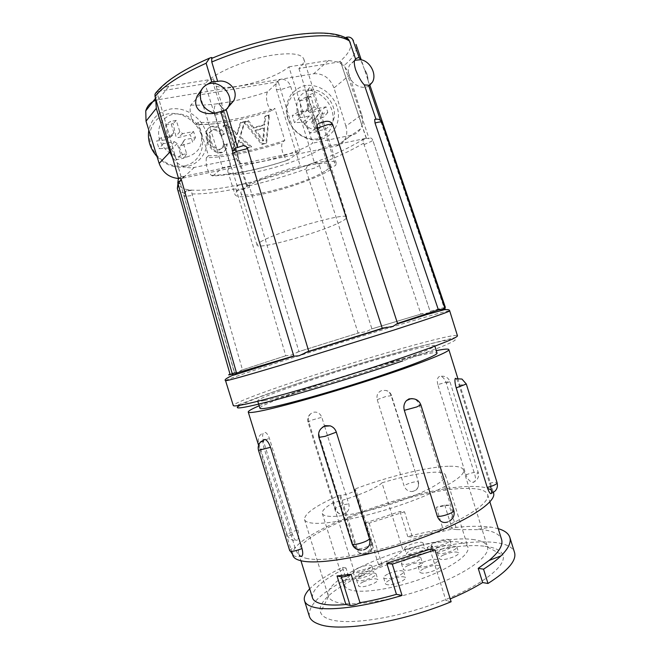 <?xml version="1.0" encoding="UTF-8"?>
<svg xmlns="http://www.w3.org/2000/svg" width="660" height="660" viewBox="0 0 660 660"><rect width="100%" height="100%" fill="white"/><g stroke="black" fill="none" stroke-linecap="round" stroke-linejoin="round"><path stroke-width="0.49" stroke-dasharray="3.3 2.47" d="M381.983 482.823C404.118 476.132 421.864 472.593 435.22 472.18C441.301 472.147 444.708 473.121 445.459 475.117C447.224 479.861 428.53 490.957 400.488 500.907C372.496 510.881 341.179 517.457 328.845 516.277C324.959 515.922 322.781 514.981 322.311 513.472C321.75 510.881 325.273 507.342 332.879 502.846C353.29 497.863 377.363 487.946 381.983 482.823L402.93 550.085C425.106 543.485 443.099 540.73 456.926 541.819C463.237 542.528 466.901 544.318 467.932 547.198C470.357 554.062 452.314 567.27 424.413 577.714C396.569 588.184 364.848 593.488 351.887 590.304C347.803 589.322 345.427 587.746 344.743 585.568C343.843 581.864 347.061 577.351 354.412 572.005C374.995 567.575 398.772 556.685 402.93 550.085M407.839 565.628C415.486 562.592 420.412 561.883 422.631 563.491C422.796 564.523 421.303 565.793 418.151 567.319C410.429 570.38 405.471 571.106 403.285 569.481C403.136 568.433 404.654 567.146 407.839 565.628M406.032 559.812C413.68 556.801 418.605 556.075 420.799 557.634C420.964 558.632 419.463 559.886 416.311 561.396C408.581 564.448 403.631 565.191 401.462 563.615C401.313 562.592 402.839 561.322 406.032 559.812M363.421 581.798C370.978 578.779 375.804 578.069 377.883 579.67C378.048 580.775 376.414 582.161 372.974 583.811C365.343 586.864 360.492 587.59 358.429 585.973C358.281 584.842 359.947 583.448 363.421 581.798M361.597 575.933C369.163 572.929 373.981 572.203 376.043 573.755C376.2 574.835 374.558 576.196 371.118 577.838C363.478 580.874 358.627 581.617 356.59 580.058C356.45 578.944 358.116 577.574 361.597 575.933M424.43 568.342C432.358 565.191 437.497 564.481 439.849 566.222C440.038 567.286 438.545 568.598 435.385 570.141C427.375 573.334 422.21 574.06 419.884 572.311C419.71 571.213 421.228 569.893 424.43 568.342M422.565 562.361C430.493 559.218 435.625 558.492 437.968 560.175C438.141 561.214 436.648 562.51 433.48 564.044C425.469 567.22 420.313 567.963 418.003 566.264C417.838 565.199 419.356 563.896 422.565 562.361M437.06 547.94C444.568 544.995 449.427 544.285 451.654 545.795C451.811 546.719 450.45 547.866 447.562 549.252C439.989 552.222 435.097 552.948 432.894 551.43C432.754 550.481 434.14 549.318 437.06 547.94M435.311 542.322C442.819 539.393 447.678 538.659 449.889 540.128C450.037 541.027 448.668 542.157 445.781 543.535C438.199 546.488 433.315 547.231 431.129 545.762C430.996 544.838 432.391 543.7 435.311 542.322M410.751 550.572C418.011 547.726 422.68 547.016 424.76 548.435C424.9 549.343 423.497 550.498 420.544 551.9C413.218 554.771 408.523 555.489 406.469 554.062C406.337 553.13 407.764 551.966 410.751 550.572M409.043 545.077C416.303 542.248 420.964 541.522 423.027 542.891C423.167 543.782 421.757 544.921 418.803 546.307C411.469 549.161 406.783 549.904 404.745 548.526C404.621 547.61 406.057 546.463 409.043 545.077M443.495 555.01C451.275 551.941 456.34 551.224 458.692 552.874C458.865 553.856 457.471 555.068 454.501 556.504C446.638 559.614 441.548 560.34 439.23 558.682C439.073 557.675 440.492 556.454 443.495 555.01M441.68 549.194C449.468 546.134 454.526 545.399 456.86 546.991C457.025 547.957 455.623 549.145 452.653 550.58C444.79 553.666 439.709 554.416 437.398 552.808C437.25 551.826 438.677 550.621 441.68 549.194M390.39 579.744C398.219 576.609 403.252 575.899 405.496 577.624C405.677 578.746 404.085 580.123 400.719 581.765C392.807 584.941 387.742 585.659 385.531 583.927C385.366 582.78 386.991 581.386 390.39 579.744M388.525 573.738C396.355 570.619 401.387 569.893 403.606 571.56C403.78 572.657 402.179 574.018 398.813 575.644C390.893 578.803 385.844 579.538 383.641 577.863C383.485 576.741 385.118 575.363 388.525 573.738M359.758 573.73C367.059 570.842 371.695 570.133 373.684 571.61C373.824 572.641 372.232 573.944 368.907 575.528C361.54 578.449 356.878 579.166 354.915 577.682C354.783 576.625 356.4 575.306 359.758 573.73M358 568.078C365.302 565.199 369.938 564.473 371.902 565.9C372.042 566.915 370.45 568.202 367.117 569.77C359.741 572.674 355.08 573.416 353.133 571.972C353.017 570.941 354.635 569.646 358 568.078M325.825 170.594C329.299 168.292 330.866 166.477 330.528 165.148C331.402 156.725 258.794 176.327 244.01 188.743C241.618 190.567 240.578 192.011 240.9 193.066C242.005 200.871 307.766 183.232 325.825 170.594M260.551 241.89C276.111 231.924 348.43 211.373 346.756 217.231C346.954 218.105 345.262 219.499 341.665 221.422C322.913 231.858 257.425 250.387 257.111 245.149C256.905 244.456 258.052 243.367 260.551 241.89M264.66 400.504C260.164 401.346 257.829 401.495 257.672 400.958C255.931 396.841 377.767 357.357 420.709 347.754C429.602 345.708 434.288 345.056 434.767 345.799C435.831 347.457 407.352 358.372 365.722 371.795C324.167 385.201 279.766 397.733 264.66 400.504M259.941 408.251C257.977 403.425 379.748 363.701 422.87 354.676C431.797 352.737 436.524 352.209 437.044 353.092M297.916 530.013C299.062 534.509 298.955 537.809 297.577 539.913L297.388 540.119C295.729 541.101 294.129 539.303 292.594 534.715L263.629 441.589C262.433 437.547 262.334 434.618 263.34 432.82L263.86 432.349C265.856 431.855 267.704 433.859 269.404 438.364L297.635 530.087C293.139 531.275 289.855 532.645 287.785 534.171L287.298 534.988C288.874 538.923 291.811 540.697 296.109 540.301L297.577 539.913M418.192 482.427C419.141 486.89 417.565 489.86 413.44 491.329L411.708 491.543C407.995 491.32 405.463 489.464 404.101 485.95L377.215 399.63C376.299 395.142 377.891 392.065 382 390.415L385.861 390.415C388.476 391.264 390.241 393.022 391.165 395.686L418.423 481.915C418.011 481.371 416.147 481.495 412.813 482.287C408.482 483.458 405.603 484.654 404.167 485.876L404.101 485.95M324.588 426.236L348.81 504.042C349.726 507.994 348.628 511.12 345.535 513.397L344.545 513.926C340.56 515.113 337.705 513.579 335.981 509.33L308.781 421.963C307.923 418.762 308.542 416.048 310.637 413.82L312.931 412.385C317.056 411.419 320.009 413.061 321.808 417.293L324.464 425.84M259.174 405.784C292.644 391.289 391.85 360.187 432.185 351.483L436.276 350.625M437.803 384.615C436.714 379.987 437.415 377.207 439.915 376.274L440.855 376.291C443.173 377.05 444.988 379.368 446.3 383.262L474.87 474.878C476.116 479.473 475.489 481.973 472.989 482.361L472.618 482.336C469.788 481.627 467.569 479.143 465.952 474.895L437.803 384.615L448.577 381.554L449.906 381.546L446.3 383.262M292.85 555.456C286.291 533.932 420.915 484.39 474.284 486.502C479.762 486.593 484.168 487.162 487.509 488.227M263.299 440.03C262.655 441.631 262.878 444.213 263.967 447.76L294.946 547.371C296.497 552.148 298.337 555.151 300.457 556.363L300.754 556.446M447.703 522.002L448.8 521.384C452.191 518.587 453.28 514.775 452.059 509.957L419.281 404.794C417.244 399.638 413.911 397.625 409.282 398.731M490.586 486.519L459.121 385.341C457.603 380.44 456.373 378.089 455.433 378.279M307.667 558.632C302.42 557.626 299.417 555.868 298.65 553.369C292.207 533.222 419.752 486.271 469.747 488.458C480.158 488.664 486.106 490.685 487.583 494.521C490.826 502.953 462.577 521.499 418.423 537.397C374.344 553.336 325.545 562.27 307.667 558.632M449.113 505.213L436.26 507.276L444.724 504.991L449.113 505.213L456.72 529.609L482.6 529.658C493.49 531.069 499.826 534.328 501.592 539.434M436.26 507.276L443.685 531.102L412.426 537.19L407.74 536.555C441.738 527.785 469.483 524.634 490.966 527.101L498.234 528.66M404.522 511.813L369.138 523.198L365.533 522.86L399.943 511.508L404.522 511.813L412.426 537.19M369.138 523.198L382.264 565.331C370.326 569.927 359.494 574.852 349.775 580.123L346.244 579.373L342.507 567.361C327.616 574.637 316.668 581.79 309.68 588.819M312.477 597.828C311.553 589.619 322.732 579.678 345.997 567.988L349.775 580.123M484.952 546.315C495.272 547.47 501.295 550.498 503.027 555.39C506.797 566.156 480.249 586.674 437.927 602.539C395.686 618.461 348.166 625.416 330 619.468C324.687 617.793 321.519 615.384 320.504 612.241C311.933 586.864 435.196 539.212 484.952 546.315M472.403 539.451C481.016 540.35 486.032 542.759 487.459 546.686L487.55 547.033C490.207 556.124 466.661 573.408 430.229 586.921C393.871 600.485 353.034 606.886 336.988 602.349C332.302 601.07 329.472 599.14 328.498 596.574L328.383 596.236C321.057 575.314 429.776 533.692 472.403 539.451M449.584 466.232C457.858 466.092 462.52 467.354 463.551 470.019C465.894 476.091 441.771 490.512 405.001 503.522C368.296 516.557 327.616 524.914 312.337 523.116C307.7 522.605 305.101 521.416 304.524 519.552C304.334 513.62 316.016 505.51 339.562 495.223L340.609 495.264C344.108 495.569 356.697 491.048 355.831 489.811L353.801 489.456C386.933 476.759 428.365 466.521 449.584 466.232M331.79 123.206C329.447 126.877 326.131 129.17 321.849 130.086C312.337 132.082 300.861 124.361 297.577 113.578C295.003 101.244 298.963 93.481 309.449 90.313C325.256 86.732 340.956 110.03 331.798 123.197M317.889 138.724C306.281 141.215 292.223 131.843 288.214 118.676C284.023 105.534 291.002 92.185 302.783 90.255C314.507 88.135 328.036 97.606 331.939 110.401C336.006 123.172 329.563 136.422 317.889 138.724M299.805 100.724L306.314 99.553L308.435 111.515L310.241 112.753L321.469 109.981L323.689 117.117L312.617 120.376L311.743 122.117L316.371 131.81L309.895 133.106L304.837 123.453L303.022 122.224L294.517 122.719L292.256 115.467L300.638 114.559L301.521 112.811L299.805 100.724L305.662 97.21L310.777 96.294L314.069 106.854L316.635 108.619L326.073 106.862L327.822 112.48L318.392 114.271L317.155 116.754L320.447 127.322L315.356 128.329L312.056 117.727L309.474 115.97L299.854 117.793L298.072 112.085L307.7 110.286L308.962 107.803L305.662 97.21M187.126 156.898C176.146 159.2 163.119 151.033 159.596 139.433C155.908 127.867 162.706 115.987 173.827 114.147C184.899 112.134 197.48 120.384 200.912 131.686C203.635 144.664 199.039 153.07 187.126 156.898M184.569 165.833C171.188 168.704 155.24 158.796 150.942 144.639C146.446 130.515 154.803 116.02 168.382 113.792C181.896 111.35 197.183 121.374 201.349 135.102C205.714 148.797 198.025 163.177 184.569 165.833M165.635 124.946L173.143 123.593L175.898 136.348L177.936 137.651L190.27 134.624L192.654 142.271L180.477 145.827L179.429 147.716L183.909 158.219L176.451 159.703L171.484 149.259L169.43 147.956L159.043 148.723L156.626 140.935L166.873 139.73L167.937 137.833L165.635 124.946L170.379 121.448L176.286 120.392L179.817 131.736L182.721 133.609L193.603 131.579L195.475 137.61L184.61 139.681L183.117 142.37L186.656 153.722L180.782 154.877L177.235 143.492L174.314 141.628L163.201 143.74L161.296 137.602L172.417 135.531L173.918 132.833L170.379 121.448M354.61 60.307L349.544 65.109C348.067 68.219 347.894 71.684 349.024 75.496C351.673 84.934 363.206 90.469 369.509 85.478L367.876 79.753C367.81 75.958 366.663 72.493 364.435 69.358L364.485 69.514C366.605 72.559 367.711 75.925 367.818 79.596L367.876 79.753M380.366 120.029L380.919 121.671C380.045 119.707 378.427 118.965 376.068 119.452L375.994 119.419M380.919 121.671L444.213 307.939L444.931 307.634M445.327 308.781L442.984 308.294L444.213 307.939M442.984 308.294C445.681 307.114 441.292 308.179 429.808 311.479L430.213 311.602L429.066 312.79L420.915 314.094L364.081 144.623L362.827 139.763L366.366 138.212L369.097 138.699L344.347 65.307C353.925 57.247 357.819 50.3 356.037 44.451M445.36 307.37L430.13 311.347L372.644 139.846C371.58 137.998 370.491 137.552 369.369 138.493L369.097 138.699M243.565 145.546L237.757 146.932L234.877 148.327M332.896 125.095C330.536 121.39 327.459 120.285 323.664 121.762M298.93 351.599L290.953 355.195L285.805 355.765L235.983 188.785C236.214 186.929 237.188 185.683 238.903 185.064L245.916 183.521L248.952 185.914L249.661 187.242L298.93 351.599L358.116 333.102L306.158 170.47L306.017 168.985L307.593 165.239L314.63 162.616L319.044 164.142L371.91 328.861L366.457 331.6L358.116 333.102M362.827 139.763L363.891 138.781L323.458 147.221C311.734 155.521 282.463 166.411 259.215 171.311C240.669 175.148 230.224 175.255 227.865 171.617C227.461 170.313 228.442 168.63 230.794 166.559L214.211 113.273M214.203 113.248L205.029 83.779L158.111 91.418C166.526 80.561 184.255 69.242 211.299 57.453M266.062 193.322C247.599 197.398 237.262 197.876 235.067 194.774C234.712 193.594 235.851 191.994 238.474 189.973C244.051 188.182 246.98 186.722 247.261 185.6L246.279 185.204C260.766 177.895 278.743 171.46 300.217 165.907C300.778 166.361 302.552 166.279 305.53 165.652L314.457 162.83C327.938 160.545 335.214 160.677 336.295 163.243L335.56 165.536C331.237 167.145 329.035 168.358 328.952 169.183L330.858 169.471C319.209 177.218 289.492 188.075 266.062 193.322M215.185 115.154C220.753 113.347 223.608 111.647 223.74 110.063L220.275 105.146C215.614 100.386 212.512 108.116 215.185 115.154L238.474 189.973M220.275 105.154L222.659 109.354L246.279 185.204M276.243 88.96C276.895 89.694 278.734 89.809 281.746 89.323L290.672 86.476C288.874 81.576 285.697 79.167 281.16 79.258C276.796 80.644 275.154 83.878 276.243 88.96L300.217 165.907M346.607 37.207C353.95 43.222 351.565 51.447 339.438 61.891L298.914 68.491C302.915 64.853 304.549 61.718 303.831 59.078C301.653 53.905 291.572 52.544 273.595 54.986C247.228 58.765 213.007 73.326 205.029 83.779M293.766 355.954L236.536 373.007M242.476 369.856L235.603 373.271L234.679 373.015L236.272 371.976L185.575 194.716L185.279 193.24L185.864 191.243L187.861 190.022L187.63 190.93L191.482 190.41L192.002 193.916L242.476 369.856L285.805 355.765M307.593 165.239L314.63 162.616M187.861 190.022L191.482 190.41M238.903 185.064L245.916 183.521M367.966 80.025C367.933 76.065 366.737 72.451 364.378 69.209M263.67 140.407L255.684 130.136L264.619 127.677L263.67 140.407L262.853 141.091L263.786 128.403L254.9 130.828L255.684 130.136M263.786 128.403L264.619 127.677M254.9 130.828L262.853 141.091M259.661 136.999L260.461 136.306M221.067 135.589C219.079 131.736 216.414 129.83 213.064 129.871L209.129 132.792L209.847 140.572C211.612 146.611 214.797 149.754 219.409 150.01L222.758 147.609L223.171 144.202L226.495 144.548L225.893 148.97C224.763 151.404 222.956 152.724 220.465 152.922C214.211 152.881 209.723 148.789 207.009 140.638C205.862 137.065 205.648 133.856 206.357 131.026C207.397 128.353 209.418 126.984 212.438 126.926C217.033 126.695 220.852 129.17 223.913 134.359L221.067 135.589L224.639 133.675C221.628 128.51 217.8 126.019 213.163 126.2C210.177 126.233 208.164 127.586 207.116 130.259L206.737 132.404L211.291 147.04C214.269 150.843 217.577 152.584 221.207 152.245C223.674 152.064 225.481 150.752 226.627 148.31L227.23 143.888L223.905 143.533L223.492 146.932L220.16 149.325C215.581 149.069 212.396 145.901 210.614 139.829L209.888 132.041L213.799 129.145C217.115 129.104 219.78 131.018 221.793 134.904M240.19 123.032L247.69 121.325L252.928 128.246L264.033 125.227L264.742 116.704L268.867 115.434L265.815 143.368L261.682 144.507L244.216 122.504L239.58 137.379L250.816 147.238L246.65 148.186L238.285 140.679L235.777 150.373L231.94 151.033L235.595 138.196L222.973 126.101L226.858 125.524L236.626 134.689L240.19 123.032L240.933 122.339L237.361 134.021L227.576 124.831L223.69 125.408L236.321 137.536L232.666 150.381L236.511 149.729L239.019 140.027L247.401 147.551L251.575 146.594L240.322 136.719L244.967 121.803L262.49 143.831L266.648 142.684L269.445 114.922L265.601 115.937L264.875 124.484L253.712 127.553L248.457 120.623L240.933 122.339M178.555 178.571L181.17 176.847L182.399 177.482L180.221 180.031L180.411 183.562L234.597 373.411L232.328 373.997M230.076 374.393L236.272 371.976M290.672 86.476L314.457 162.83M313.046 93.291C308.756 95.007 306.628 96.459 306.652 97.63L308.682 98.315C307.411 92.243 307.766 88.671 309.746 87.599C310.885 87.904 311.982 89.801 313.046 93.291L335.56 165.536M308.682 98.315L330.858 169.471M181.17 176.847L156.799 91.864L181.087 176.929M181.162 176.913L183.785 176.368L182.399 177.482M230.794 166.559L183.785 176.368M213.064 129.871L213.799 129.145M209.847 140.572L210.614 139.829M219.409 150.01L220.16 149.325M223.171 144.202L223.905 143.533M226.495 144.548L227.23 143.888M220.465 152.922L221.207 152.245M207.009 140.638L207.504 140.159L211.291 147.04M206.737 132.404L207.504 140.159M212.438 126.926L213.163 126.2M223.913 134.359L224.639 133.675M238.285 140.679L239.019 140.027M235.777 150.373L236.511 149.729M231.94 151.033L232.666 150.381M235.595 138.196L236.321 137.536M222.973 126.101L223.69 125.408M226.858 125.524L227.576 124.831M236.626 134.689L237.361 134.021M247.69 121.325L248.457 120.623M252.928 128.246L253.712 127.553M264.033 125.227L264.875 124.484M264.742 116.704L265.601 115.937M268.867 115.434L269.445 114.922M268.051 115.186L269.239 118.998M265.815 143.368L266.648 142.684M261.682 144.507L262.49 143.831M244.967 121.803L244.216 122.504M239.58 137.379L240.322 136.719M250.816 147.238L251.575 146.594M246.65 148.186L247.401 147.551M182.721 133.609L177.936 137.651M179.817 131.736L175.898 136.348M193.603 131.579L190.27 134.624M195.475 137.61L192.654 142.271M184.61 139.681L180.477 145.827M183.117 142.37L179.429 147.716M186.656 153.722L183.909 158.219M180.782 154.877L176.451 159.703M177.235 143.492L171.484 149.259M174.314 141.628L169.43 147.956M163.201 143.74L159.043 148.723M161.296 137.602L156.626 140.935M172.417 135.531L166.873 139.73M173.918 132.833L167.937 137.833M176.286 120.392L173.143 123.593M234.597 373.411L232.6 374.946M206.374 84.934L202.546 88.275M298.914 68.491L323.458 147.221M156.799 91.864L158.111 91.418M237.493 161.345L213.097 82.978C215.407 94.24 270.608 82.145 288.915 66.858L312.691 143.146C293.551 155.793 238.772 169.306 237.493 161.345L238.631 158.342L194.238 167.45C188.108 168.539 182.366 166.947 177.012 162.665L172.557 157.649M213.097 82.978L213.906 78.936L238.631 158.342M288.915 66.858L328.589 60.464L338.266 62.081L341.311 63.929L340.634 61.916L366.366 138.212M339.438 61.891L340.634 61.916L344.347 65.307M366.242 138.295L361.952 125.507L360.459 128.964C358.454 132.239 355.583 134.285 351.862 135.11L312.691 143.146M364.023 138.757L366.176 138.311M361.697 114.716C362.835 118.47 362.926 122.075 361.952 125.507L341.311 63.929C345.188 66.85 347.886 70.62 349.387 75.248L361.697 114.716L345.889 126.167C347.391 131.282 346.978 135.894 344.644 139.986C342.68 143.179 339.875 145.183 336.237 146L182.746 178.159L178.538 178.522M371.91 328.861L420.915 314.094M292.528 356.301L293.7 356.227M214.277 113.264C219.887 114.196 224.285 112.621 227.461 108.529M212.685 58.047C239.539 46.86 266.269 39.253 292.883 35.219C318.582 31.812 335.536 32.868 343.753 38.387L346.483 38.189M343.753 38.387L345.518 37.653M364.435 69.358L360.698 59.697M367.818 79.596L364.485 69.514M328.589 60.464L313.714 73.738L158.334 99.693L168.952 86.171L213.906 78.936M168.952 86.171C165.165 86.815 162.03 88.481 159.522 91.187L157.443 94.108L155.71 98.893M272.382 110.583C268.051 110.047 264.734 96.921 267.506 91.814L278.182 81.683L199.831 94.858L222.511 167.706L299.953 151.569L288.428 159.885C284.361 160.165 280.104 148.393 282.298 142.436L284.831 140.431L274.849 108.38L272.382 110.583C253.448 116.787 235.488 121.027 218.493 123.296C209.995 124.311 202.224 124.583 195.179 124.113L196.028 124.567C202.537 124.814 210.029 124.393 218.493 123.296M199.831 94.858L190.814 105.055C188.859 109.667 191.466 121.951 195.179 124.105M190.814 105.055C211.959 106.062 237.526 101.648 267.506 91.814M196.028 124.567L198.124 122.364C218.823 123.197 244.398 118.536 274.849 108.38M198.124 122.364L208.511 155.735C228.904 155.595 254.347 150.496 284.831 140.431M208.511 155.735L206.349 157.74C227.164 157.138 252.475 152.039 282.298 142.436M206.349 157.74C205.598 165.248 207.273 171.13 211.357 175.379L212.883 175.956C233.409 174.958 258.687 169.612 288.717 159.91M345.889 126.167L333.976 87.945L349.387 75.248M313.714 73.738C323.194 73.235 329.942 77.971 333.976 87.945M155.48 100.435L158.334 99.693M212.883 175.956L222.511 167.706M299.953 151.569L278.182 81.683M316.635 108.619L310.241 112.753M314.069 106.854L308.435 111.515M326.073 106.862L321.469 109.981M327.822 112.48L323.689 117.117M318.392 114.271L312.617 120.376M317.155 116.754L311.743 122.117M320.447 127.322L316.371 131.81M315.356 128.329L309.895 133.106M312.056 117.727L304.837 123.453M309.474 115.97L303.022 122.224M299.854 117.793L294.517 122.719M298.072 112.085L292.256 115.467M307.7 110.286L300.638 114.559M308.962 107.803L301.521 112.811M310.777 96.294L306.314 99.553M356.202 548.666L357.283 548.823C359.387 553.748 362.728 555.34 367.307 553.591C371.126 551.092 372.496 547.437 371.407 542.611L370.31 542.47C371.332 547.264 369.889 550.91 365.995 553.393C361.482 555.142 358.223 553.567 356.202 548.666L339.562 495.223M370.31 542.47L353.801 489.456M309.358 616.333C307.931 605.69 320.224 593.373 346.244 579.373M365.533 522.86L378.56 564.704C435.517 542.017 508.555 533.156 514.519 552.428M399.943 511.508L407.74 536.555M456.72 529.609L452.215 529.048L443.685 531.102M429.957 549.252L445.978 600.649L450.236 598.9M451.127 601.747L445.978 600.649M345.997 567.988L342.507 567.361M378.56 564.704L382.264 565.331M325.017 425.667C320.133 427.597 318.293 431.302 319.498 436.771L352.531 542.875C354.181 547.288 357.233 549.689 361.705 550.069L363.676 549.862M491.362 490.083L493.548 492.946M432.143 545.968L432.589 546.191L431.343 547.222L427.036 547.874C427.861 546.802 429.569 546.166 432.143 545.968M332.879 502.846L354.412 572.005M452.059 509.957L453.816 510.568M419.281 404.794L420.857 404.844M465.952 474.895L466.199 474.796C470.201 473.204 473.748 472.321 476.834 472.147L478.285 472.552C478.36 473.08 477.312 473.822 475.126 474.771L474.87 474.878M335.981 509.33L335.041 509C335.016 508.406 336.311 507.565 338.935 506.451C342.994 504.875 346.244 504.067 348.678 504.034L348.81 504.042M308.781 421.963L307.939 421.93L312.031 420.032L321.808 417.293M377.215 399.63L386.059 396.429L391.165 395.686M489.654 483.227L489.976 483.145C494.167 482.188 496.551 482.089 497.129 482.848M459.121 385.341L466.306 384.021M292.594 534.715L292.306 534.79C289.295 535.483 287.628 535.549 287.298 534.988L258.538 442.53L269.404 438.364M263.629 441.589L258.538 442.53C257.606 438.149 259.198 434.915 263.34 432.811M381.596 123.362L382.09 122.38M364.081 144.623L371.58 141.265L372.694 139.986L430.213 311.602M225.547 380.663C225.283 379.863 254.125 370.136 291.324 358.24C357.316 337.07 448.924 309.466 449.691 310.852M359.436 332.681L297.462 352.044M422.68 313.549L371.332 329.018M306.158 170.47L314.284 168.151L319.77 165.421M185.575 194.716L184.066 196.069L185.023 196.474L192.596 195.393M236.123 190.245L241.329 189.799L249.661 187.242M298.229 380.416C363.957 358.38 455.986 332.096 457.462 335.775C457.347 336.501 456.184 337.194 453.964 337.837L415.264 347.614C382.346 356.557 337.26 370.293 299.879 382.775C277.786 390.184 260.263 396.429 247.318 401.495L235.373 405.867L233.302 405.595C232.65 403.549 261.154 392.749 298.229 380.416M240.083 405.273C249.777 400.455 269.8 392.964 300.143 382.784C347.012 367.1 406.205 349.478 436.961 342.26L447.793 339.966C452.966 339.141 455.425 339.199 455.177 340.139C453.206 341.616 448.181 344.017 440.096 347.333L402.839 360.863M263.241 135.638L264.066 134.937M192.002 193.916C203.148 194.205 217.808 192.497 235.983 188.785M363.891 138.781C351.128 147.064 333.481 155.422 310.942 163.845C288.106 172.293 265.32 179.05 242.566 184.107C219.797 189.082 202.306 191.045 190.096 189.998C178.373 188.719 176.327 184.165 183.942 176.335M248.952 185.914C267.943 181.393 286.968 175.75 306.017 168.985M180.04 181.871L178.216 184.387M177.416 188.752C178.192 190.938 180.815 192.431 185.279 193.24M247.261 185.6L223.74 110.063L222.659 109.354M177.787 182.902L180.411 183.562M240.562 142.75L241.296 142.098M237.823 143.294L238.549 142.642M234.993 133.188L235.719 132.511M237.13 133.023L237.856 132.346M286.135 355.641L240.718 370.409M235.339 372.248L230.01 374.187M232.353 374.08L233.5 373.774M319.044 164.142C337.293 157.063 352.209 150.043 363.775 143.08M194.238 167.45L182.746 178.159M336.237 146L351.862 135.11M340.609 495.264L357.283 548.823C360.079 548.98 363.767 548.122 368.329 546.257C371.167 544.962 372.537 543.931 372.438 543.139L371.407 542.611L354.865 489.481M444.724 504.991L452.215 529.048M318.912 437.341L319.498 436.771M352.069 543.848L352.531 542.875M258.522 450.359L263.967 447.76M289.789 550.885C289.748 550.06 291.365 548.93 294.649 547.495L294.946 547.371M445.459 475.117L467.932 547.198M420.799 557.634L422.631 563.491M376.043 573.755L377.883 579.67M437.968 560.175L439.849 566.222M449.889 540.128L451.654 545.795M423.027 542.891L424.76 548.435M456.86 546.991L458.692 552.874M403.606 571.56L405.496 577.624M371.902 565.9L373.684 571.61M346.756 217.231L330.528 165.148M258.58 445.294L292.718 555.052M448.8 521.384L450.021 520.723M472.618 482.336L473.764 481.965C477.716 479.944 479.226 476.809 478.285 472.552L449.906 381.546C448.28 377.57 445.269 375.82 440.855 376.291M310.629 413.812C308.022 416.006 307.123 418.712 307.939 421.93L335.041 509C336.765 513.101 339.85 514.726 344.289 513.884L345.543 513.406M411.708 491.543L413.548 491.18C417.697 489.373 419.323 486.288 418.423 481.915L391.462 395.398C390.522 392.741 388.657 391.083 385.861 390.415M298.65 553.369L300.943 560.753M487.55 547.033L503.027 555.39M463.551 470.019L487.459 546.686M306.083 85.585C302.057 85.668 297.214 88.415 291.555 93.835C286.415 101.516 285.037 109.436 287.413 117.595C291.481 131.885 306.224 141.941 319.267 139.631C332.648 137.552 341.393 122.801 337.507 108.545C333.869 94.322 319.457 83.655 306.083 85.585M157.039 156.593C165.338 165.025 174.916 168.448 185.765 166.864C200.805 164.307 210.548 148.467 206.275 133.147C202.232 117.868 185.831 106.631 170.701 108.982C158.788 111.424 151.495 118.478 148.813 130.152M354.453 60.968L349.544 65.109M227.865 171.617L235.067 194.774M185.864 191.243C184.355 192.283 183.752 193.892 184.066 196.069L234.679 373.015M309.746 87.599C306.669 90.337 305.638 93.679 306.652 97.63L328.952 169.183M177.977 183.554L180.213 180.031M209.88 132.041L209.129 132.792M223.492 146.932L222.758 147.609M226.627 148.31L225.893 148.97M207.116 130.259L206.357 131.026M303.831 59.078L323.383 121.811M323.392 121.852L336.295 163.243M363.058 65.134L361.251 59.804M369.435 83.894L369.88 85.198M288.428 159.885C259.042 169.579 233.351 174.743 211.357 175.379M360.459 128.964L344.644 139.986M156.007 97.63L155.529 98.249M365.995 553.393L367.307 553.591C371.753 551.422 373.461 547.94 372.438 543.139L355.831 489.811M304.524 519.552L328.383 596.236M328.498 596.574L320.504 612.241M478.318 529.246L490.966 527.101M487.583 494.521L489.885 501.905M293.238 555.406C295.474 556.776 297.883 557.089 300.457 556.363M457.76 378.205L493.457 492.649M257.111 245.149L240.9 193.066M369.559 84.323L372.463 82.079M427.036 547.874C429.99 550.861 431.846 550.3 432.589 546.191M353.133 571.972L354.915 577.682M383.641 577.863L385.531 583.927M437.398 552.808L439.23 558.682M404.745 548.526L406.469 554.062M431.129 545.762L432.894 551.43M418.003 566.264L419.884 572.311M356.59 580.058L358.429 585.973M401.462 563.615L403.285 569.481M322.311 513.472L344.743 585.568"/><path stroke-width="0.99" d="M434.874 346.145L437.044 353.092C438.199 355.055 409.819 366.284 368.214 379.772C326.675 393.253 282.216 405.587 267.011 408.061C262.482 408.812 260.131 408.878 259.941 408.251L257.779 401.305M436.276 350.625C444.172 349.033 448.355 348.678 448.833 349.561C450.194 351.763 418.027 364.51 370.441 379.929C322.921 395.34 272.44 409.291 255.791 411.906C250.957 412.682 248.44 412.731 248.242 412.038C248.127 411.04 251.773 408.952 259.174 405.784M493.457 492.649L493.548 492.946C497.013 501.889 467.008 521.639 419.867 538.585C372.809 555.58 320.884 564.993 302.173 561.008C296.752 559.928 293.65 558.071 292.85 555.456L292.718 555.052M300.754 556.446C302.858 556.297 303.278 553.658 302.008 548.526L270.517 447.298C269 443.041 267.185 440.41 265.081 439.411L263.299 440.03M455.433 378.279L455.177 378.691C454.649 380.474 454.996 383.534 456.2 387.882L487.253 487.451C489.01 492.319 490.38 494.332 491.353 493.465L491.436 493.284C491.725 492.055 491.444 489.794 490.586 486.519M363.676 549.862C368.717 548.097 370.681 544.434 369.55 538.873L336.32 432.143C335.263 429.066 333.242 426.979 330.256 425.865L325.017 425.667M337.021 575.965L351.137 574.274C347.284 576.18 343.984 577.038 341.245 576.856L337.021 575.965L345.906 604.51C335.725 605.393 327.673 605.179 321.742 603.875C316.387 602.605 313.294 600.592 312.477 597.828L300.943 560.753M392.296 564.168L386.768 563.252L429.957 549.252L434.965 549.895L392.296 564.168L402.039 595.435C363.379 607.183 329.249 611.201 314.234 607.34C308.632 605.921 305.399 603.735 304.524 600.773C303.542 597.465 305.258 593.48 309.68 588.819M434.965 549.895L451.127 601.747C401.758 622.339 340.131 632.206 319.547 624.409C313.822 622.495 310.423 619.806 309.358 616.333L304.524 600.773M368.544 85.181L369.509 85.478L372.463 82.079C377.091 74.332 370.095 60.976 360.698 59.697L359.263 57.832C358.603 57.395 357.365 57.775 355.558 58.979L354.453 60.968C354.057 62.881 354.478 65.893 355.715 69.985C358.702 77.286 361.581 82.261 364.353 84.909L368.544 85.181L380.366 120.029M360.698 59.697L354.61 60.307M445.195 308.995L381.802 122.1C380.746 121.72 378.485 122.017 375.02 123.007L438.421 309.911L445.195 308.995M212.586 58.006L211.398 57.494L211.72 58.542L212.578 58.006M211.72 58.542L211.777 61.974L217.651 81.411L211.72 81.782L206.126 63.228C180.163 74.976 163.136 86.089 155.042 96.575L155.001 94.182L156.321 92.185M155.042 96.575L178.555 178.571L179.248 178.043C180.015 177.655 180.766 178.373 181.508 180.213L178.225 182.061L177.787 182.902L232.6 374.946L233.368 375.243L293.7 356.227L298.955 355.789L308.764 351.301L247.541 148.624C246.823 146.759 245.495 145.736 243.565 145.546L234.877 148.327L232.741 151.437L220.721 111.606L226.141 109.535L237.418 146.908M393.005 326.37L397.543 323.441L332.879 125.029C332.475 124.237 330.627 124.146 327.335 124.756L317.147 128.205L382.28 328.309L393.005 326.37M234.613 374.558L237.237 372.941M181.508 180.213L236.536 373.007L293.766 355.954L232.666 153.442L232.741 151.437M232.328 373.997L230.076 374.393M202.546 88.275L197.257 95.857C194.469 102.201 195.385 107.267 199.996 111.045C204.311 113.421 209.071 114.163 214.277 113.264L220.721 111.606M211.72 81.782L206.374 84.934C203.602 86.501 201.704 88.836 200.689 91.954C199.089 102.473 203.618 109.576 214.277 113.264M211.398 57.494L209.55 58.113L206.126 63.228M438.421 309.911L397.543 323.433L332.879 125.029C331.518 121.918 328.903 120.755 325.034 121.547L318.689 123.436C317.179 124.575 316.668 126.159 317.147 128.205M323.664 121.762L318.689 123.436M382.28 328.309L308.764 351.301M226.141 109.535L233.657 100.831C239.456 89.628 227.593 78.878 217.651 81.411M227.461 108.529L229.045 105.493C234.127 93.423 217.412 78.119 206.374 84.934M355.558 58.979L349.47 41.044L348.76 39.724L346.731 38.264L346.607 37.207C349.165 36.696 351.178 37.438 352.646 39.435L359.263 57.832M345.518 37.653L346.401 37.29M352.679 39.484L353.488 40.804M444.931 307.634L445.36 307.37L369.88 85.198M375.623 119.254L374.657 119.402L375.02 123.007M375.986 119.221L364.353 84.909M178.538 178.522C169.125 177.606 162.665 172.565 159.159 163.416L169.909 152.072L172.557 157.649M155.71 98.893L156.296 108.314L146.025 121.184L145.761 110.855C147.304 105.773 150.538 102.3 155.48 100.435M169.909 152.072L156.296 108.314M159.159 163.416L146.025 121.184M483.532 569.176L487.987 583.473C508.027 570.718 516.871 560.365 514.519 552.428L509.825 537.38C511.385 542.322 508.423 548.501 500.957 555.902C496.584 560.125 490.776 564.556 483.532 569.176L478.211 568.342L482.641 582.557L487.987 583.473M498.234 528.66C504.677 530.566 508.538 533.47 509.825 537.38M386.768 563.252L396.445 594.338L402.039 595.435M345.906 604.51L350.147 605.459C352.885 605.657 356.169 604.741 359.989 602.704L351.137 574.274M396.445 594.338C383.427 598.076 371.275 600.864 359.989 602.704M450.236 598.9C462.825 593.604 473.624 588.159 482.641 582.557M489.885 501.905L501.592 539.434C503.266 544.987 499.108 551.983 489.126 560.431L478.211 568.342M487.509 488.227L491.362 490.083M409.282 398.731L406.461 400.587C404.044 403.293 403.334 406.552 404.324 410.347L437.382 516.433C439.577 521.598 443.017 523.454 447.703 522.002M302.008 548.526L301.711 548.658C296.843 550.605 293.114 551.488 290.524 551.314L293.238 555.406M270.517 447.298L258.522 450.359L289.789 550.885M450.021 520.723C453.577 518.141 454.839 514.759 453.816 510.568C453.923 511.31 452.644 512.292 449.963 513.513C445.162 515.476 441.029 516.458 437.58 516.45L437.382 516.433M406.461 400.587L410.487 398.83C415.561 398.318 419.017 400.315 420.857 404.844L416.749 406.948L404.324 410.347M491.436 493.284C496.254 491.304 498.151 487.831 497.129 482.848L497.071 483.219C495.874 484.621 492.715 486.007 487.583 487.369L487.253 487.451M455.177 378.691L461.942 379.046L466.306 384.021L456.2 387.882M369.55 538.873L369.468 538.981C367.488 540.796 363.808 542.404 358.429 543.807C354.651 544.632 352.539 544.648 352.069 543.848C353.76 548.171 356.969 550.25 361.705 550.077M336.32 432.143L324.984 436.367L318.912 437.341L352.069 543.848M349.47 41.044C341.088 35.277 323.375 34.213 296.332 37.834C268.274 42.133 240.091 50.185 211.777 61.974M247.541 148.624L237.204 151.198L232.666 153.442M449.691 310.852C449.41 311.693 431.161 317.988 394.944 329.728L279.7 365.599C244.472 376.117 226.421 381.133 225.547 380.663L233.302 405.595C234.506 407.129 252.829 402.971 288.263 393.112C322.839 383.369 369.13 368.965 403.524 357.258C439.543 344.875 457.52 337.705 457.462 335.775L449.691 310.852C449.551 309.713 447.769 309.334 444.361 309.705L426.938 314.507L396.701 324.068M397.386 323.515L440.22 309.342M402.839 360.863C364.939 373.84 312.634 389.911 278.388 399.118C243.862 408.193 231.091 410.248 240.083 405.273M178.216 184.387L177.416 188.752M230.01 374.187C227.535 375.161 228.31 375.127 232.353 374.08M307.048 351.854L384.194 327.731M341.245 576.856L350.147 605.459M248.242 412.038L258.58 445.294M265.081 439.403L260.849 441.721C258.431 444.23 257.656 447.109 258.522 450.359M330.256 425.865L324.456 426.286C319.696 428.662 317.848 432.349 318.912 437.341M148.813 130.152C147.386 139.953 150.125 148.764 157.039 156.593M374.657 119.402C377.281 118.849 379.385 119.254 380.96 120.615L382.09 122.38M348.76 39.724C339.388 32.876 321.238 31.276 294.302 34.914C266.863 38.973 239.365 46.786 211.794 58.344M179.256 178.043L178.282 179.289L177.787 182.902M177.977 183.554L177.342 188.488L230.076 374.418M155.001 94.182C156.436 91.674 163.333 84.191 172.928 77.698C182.3 71.214 194.502 64.688 209.542 58.121M225.547 380.663C224.02 379.937 226.438 378.122 232.823 375.218M386.677 327.236L304.994 352.753M233.657 100.831L229.045 105.493M361.251 59.804L356.037 44.451M155.529 98.249L145.761 110.855M489.126 560.431L500.957 555.902M466.306 384.021L497.129 482.848M420.857 404.844L453.816 510.568M448.833 349.561L457.76 378.205M197.257 95.857L200.689 91.954"/></g></svg>
